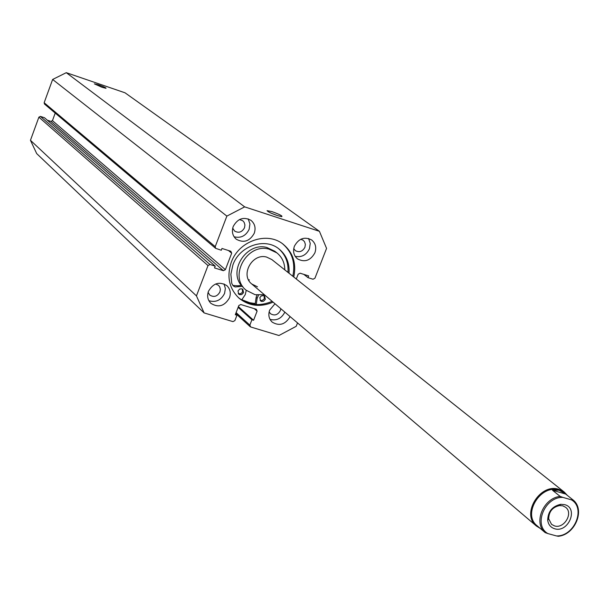 <?xml version="1.0" encoding="UTF-8"?>
<svg xmlns="http://www.w3.org/2000/svg" width="609" height="609" viewBox="0 0 609 609"><rect width="100%" height="100%" fill="white"/><g stroke="black" fill="none" stroke-linecap="round" stroke-linejoin="round"><path stroke-width="0.91" d="M564.657 504.655L560.79 504.313C552.31 506.231 547.948 511.53 547.704 520.223C548.328 524.631 550.65 527.47 554.654 528.749C568.387 533.195 578.862 508.051 564.657 504.655M554.487 525.902L551.548 524.372L548.694 518.799C548.899 511.568 552.53 507.152 559.587 505.561L562.807 505.843L565.601 507.282C573.663 513.082 564.071 529.137 554.487 525.902M537.937 526.45L537.153 525.788C521.974 514.392 540.64 483.82 558.94 490.184L564.452 493.077M540.244 528.414L536.422 526.039C520.786 514.285 540.031 482.785 558.887 489.347L564.315 492.118L567.436 495.475M557.981 536.301C574.866 535.144 585.439 509.939 573.335 500.179L571.417 499.829C586.155 508.302 574.317 536.658 556.42 535.928L558.324 536.224C574.934 534.641 585.31 509.862 573.335 500.179L564.749 493.313L558.94 490.184L552.523 490.275L560.173 496.419C543.388 497.896 532.997 523.093 545.177 532.609L547.902 533.583C532.974 525.301 544.849 496.533 562.906 497.408L560.173 496.419M537.793 526.336L545.177 532.609M556.42 535.928L547.902 533.583M565.586 494.006L552.523 490.275M571.417 499.829L562.906 497.408M264.062 295.738L264.321 298.471L263.735 299.445L261.832 300.58L260.089 300.374M265.349 299.346L263.613 301.219L261.588 301.432L260.545 300.884L259.837 297.649L261.192 295.989L263.59 295.563L264.633 296.103L265.349 299.346M242.298 289.009L242.557 291.749L241.963 292.739L240.388 293.789L238.256 293.637M243.562 292.624L241.803 294.505L239.756 294.703L238.698 294.139L237.997 290.904L239.748 289.024L241.796 288.818L242.854 289.382L243.562 292.624M256.26 304.569L257.15 298.258L258.528 295.159M255.125 304.492L256.13 297.375L256.983 295.022M287.958 272.383C288.636 262.57 285.476 254.623 278.465 248.548M289.016 273.22C289.701 263.118 286.359 255.026 278.991 248.952C264.915 237.183 239.565 245.815 232.935 264.808L230.872 274.187L231.755 283.451L233.285 285.941L235.112 286.946L242.694 286.329M246.249 290.31L245.275 294.596L241.651 300.016M232.821 285.469L237.967 285.788L241.233 285.355C228.261 269.817 247.132 241.872 266.849 247.482L274.804 251.243L276.905 252.887L268.927 249.111C246.995 242.869 228.428 276.547 246.173 290.249L255.118 294.703L264.367 294.718M564.315 492.118L271.85 259.579L266.529 257.036C252.141 252.971 240.045 275.101 251.768 284L257.5 286.831M248.457 279.721L249.401 279.965M284.799 269.871C284.723 262.799 282.089 257.143 276.905 252.887M241.842 299.727L250.078 302.856L255.262 303.526M101.878 87.224L94.357 83.844L98.673 84.879C103.819 86.744 106.263 87.894 106.004 88.32L101.878 87.224M277.43 215.594C271.256 213.416 267.808 211.772 267.085 210.661L272.01 211.627C279.592 214.391 282.835 216.066 281.746 216.667L277.43 215.594M277.369 215.578L271.408 213.287M292.807 276.235C295.578 262.974 292.206 252.187 282.69 243.874M293.766 277.004C296.575 263.453 293.043 252.537 283.17 244.232C267.237 231.093 238.743 240.882 231.268 262.289C226.556 276.532 229.106 288.453 238.903 298.067C248.952 306.152 260.347 307.507 273.098 302.14M274.994 303.754L269.658 310.126C268.051 314.906 268.896 318.903 272.185 322.115C279.394 326.394 285.37 324.551 290.097 316.596M270.031 319.375C276.539 320.981 281.48 318.56 284.845 312.128M208.43 291.353C206.862 296.05 207.677 300.039 210.874 303.32C218.41 307.994 224.614 306.152 229.486 297.809C231.093 292.998 230.217 288.948 226.86 285.659C219.347 281.191 213.203 283.094 208.43 291.353M208.857 300.686C215.799 302.734 221.037 300.306 224.576 293.409L225.36 288.499L224.043 283.908M294.406 246.196C292.708 251.38 293.736 255.605 297.481 258.871C304.706 262.654 310.514 260.637 314.906 252.796C316.642 247.513 315.553 243.235 311.656 239.969C304.47 236.361 298.722 238.439 294.406 246.196M295.175 256.336C301.569 257.592 306.327 255.064 309.456 248.746L310.247 243.372L308.573 238.462M233.209 226.487C231.542 231.618 232.554 235.85 236.246 239.2C243.707 243.303 249.705 241.324 254.25 233.262C255.963 228.017 254.882 223.724 251.022 220.374C243.6 216.477 237.662 218.517 233.209 226.487M234.077 236.779C240.806 238.431 245.83 235.934 249.15 229.296L249.918 223.838L248.152 218.844M239.451 219.552L242.74 220.724L244.148 222.346L244.932 224.972L244.498 227.789C242.009 232.212 238.72 233.308 234.617 231.07L232.699 228.154M300.762 239.253L303.145 240.243L304.576 241.826L305.368 244.453L304.919 247.277C302.513 251.578 299.323 252.697 295.357 250.634L293.736 248.617M215.67 283.984L218.494 285.317L219.72 286.9L220.359 289.366L219.918 291.977C217.253 296.553 213.85 297.573 209.709 295.022L208.103 292.343M280.802 308.694L280.376 310.552C277.811 314.998 274.522 316.041 270.503 313.704L269.132 311.846M303.8 274.362L307.994 277.643L313.018 279.234L314.937 278.214L326.561 248.388L319.421 231.313L244.666 206.87L226.868 216.104L215.221 246.653L215.601 248.32L221.295 250.23L221.973 248.457L230.841 251.266L231.686 253.184L228.474 250.52M47.304 120.201L50.943 121.404L52.45 120.643L225.383 269.665L231.686 253.184M225.383 269.665L223.412 270.693L50.943 121.404M209.991 264.527L208.012 265.562L38.892 117.156L40.407 116.395L209.991 264.527L215.213 266.163L214.543 267.93L223.412 270.693M208.012 265.562L196.448 295.883L204.122 312.919L232.942 321.621L234.891 320.593L236.962 315.218L235.295 314.716L238.819 305.551L240.768 304.523L256.282 309.265L257.105 311.138L254.288 308.656M236.102 312.615L249.857 325.115L251.92 319.755L253.58 320.265L257.105 311.138M249.857 325.115L250.68 326.972L278.945 335.506L296.21 326.302L297.527 322.915M307.994 277.643L308.672 275.907L300.092 273.19L298.166 274.21L296.301 279.013M319.421 231.313L125.028 92.804L66.282 72.677L52.633 79.467L44.152 102.738L215.221 246.653M38.892 117.156L30.45 140.298L36.7 153.605L204.122 312.919M40.407 116.395L44.495 117.75L215.213 266.163M52.45 120.643L55.213 113.084M215.601 248.32L44.48 104.032L44.152 102.738M52.633 79.467L226.868 216.104M244.666 206.87L66.282 72.677M196.448 295.883L30.45 140.298M235.584 313.962L236.962 315.218M238.401 306.639L253.58 320.265M238.127 307.355L251.92 319.755M241.796 299.795L248.251 302.475L255.255 303.594M238.454 297.672C248.449 305.398 259.685 306.624 272.162 301.341M257.15 298.258L256.13 297.375M238.964 286.656L237.967 285.788M548.694 518.799L547.704 520.223M559.587 505.561L560.79 504.313M251.768 284L536.422 526.039M564.216 492.887L564.749 493.313M244.163 288.506L246.173 290.249M235.744 313.544L250.177 326.69"/></g></svg>
